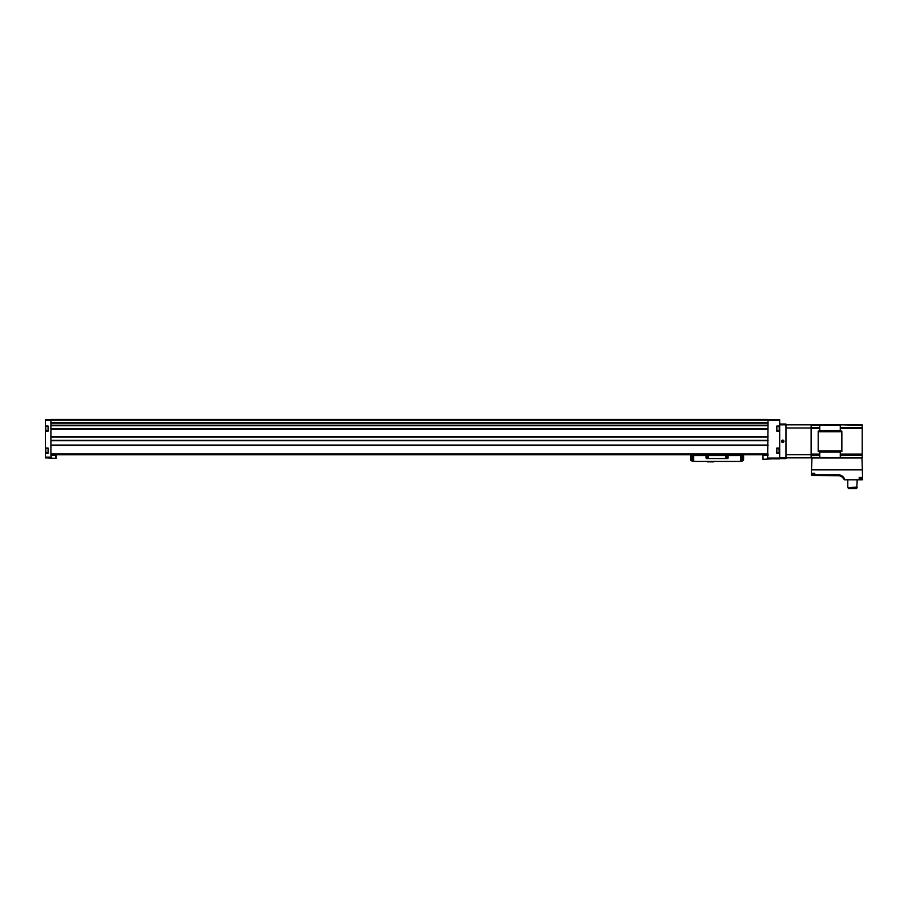 <?xml version="1.0" encoding="UTF-8"?>
<svg xmlns="http://www.w3.org/2000/svg" width="908" height="908" viewBox="0 0 908 908"><rect width="100%" height="100%" fill="white"/><g stroke="black" fill="none" stroke-linecap="round" stroke-linejoin="round"><path stroke-width="1.36" d="M768.055 419.791L779.688 419.791L779.688 426.056L776.851 426.056L776.851 431.243L779.688 431.243L779.688 448.064L776.851 448.064L776.851 453.251L779.688 453.251L779.688 458.858L767.657 458.858L768.055 419.405L50.905 419.405L50.905 428.985L768.055 428.985M45.718 427.986L45.718 429.291M45.718 429.734L45.718 427.532M45.718 451.571L45.718 449.71M45.718 451.741L45.718 449.539M45.4 453.228L45.4 448.041L48.067 448.041L48.067 453.228L45.4 453.228L45.4 457.904L51.291 457.904L50.905 453.977L768.055 453.977M45.4 431.232L45.4 426.045L48.067 426.045L48.067 431.232L45.4 431.232L45.4 448.041M50.905 419.791L45.4 419.791L45.4 426.045M50.905 428.985L50.905 445.079L768.055 445.079M50.905 422.731L768.055 422.731L50.905 422.731M50.905 445.079L50.905 453.977M50.905 454.772L768.055 454.772M771.664 458.858L762.947 459.323L762.947 455.283L763.106 459.323M768.055 455.283L763.106 455.283M50.905 455.283L56.012 455.283L56.012 458.381L47.284 457.904M763.73 455.283L766.874 455.283M55.082 458.234L52.414 458.426M54.911 454.499L55.229 455.283M55.229 454.817L52.085 455.283M779.45 448.064L779.212 451.174M776.851 448.064L778.973 448.484L779.212 449.71M779.212 451.741L779.212 448.711M779.212 451.571L779.212 450.924M779.212 428.916L779.212 427.702M742.324 460.992A23.574 23.574 0 0 1 740.565 461.275L742.63 460.696A23.574 23.574 0 0 0 743.005 460.606A0.783 0.783 0 0 0 743.607 459.845L743.607 455.555L690.557 455.555L690.557 459.845A0.783 0.783 0 0 0 691.17 460.606A23.574 23.574 0 0 0 691.544 460.696L691.544 455.555M740.565 455.555L740.565 461.275A23.574 23.574 0 0 1 737.716 461.446L696.459 461.446A23.574 23.574 0 0 1 691.851 460.992M737.716 461.446L696.459 461.446M713.552 461.843L707.264 461.843M742.63 460.924L742.63 455.555M739.68 455.555L739.68 454.772M694.495 454.772L694.495 455.555M700.84 455.555A19.647 19.647 0 0 0 697.719 454.772M736.456 454.772A19.647 19.647 0 0 0 733.335 455.555M732.801 454.772L732.801 455.555M701.373 454.772L701.373 455.555M691.533 460.696L693.61 461.275L693.61 455.555M706.084 455.555L706.084 457.904A0.624 0.624 0 0 0 706.708 458.54L727.456 458.54A0.624 0.624 0 0 0 728.091 457.904L728.091 455.555M708.444 457.121A0.783 0.783 0 0 1 707.264 457.802A0.783 0.783 0 0 1 707.264 456.44A0.783 0.783 0 0 1 708.444 457.121M727.308 457.121A0.783 0.783 0 0 1 726.128 457.802A0.783 0.783 0 0 1 726.128 456.44A0.783 0.783 0 0 1 727.308 457.121M727.138 457.121A0.613 0.613 0 0 1 726.207 457.655A0.613 0.613 0 0 1 726.207 456.588A0.613 0.613 0 0 1 727.138 457.121M708.274 457.121A0.613 0.613 0 0 1 707.343 457.655A0.613 0.613 0 0 1 707.343 456.588A0.613 0.613 0 0 1 708.274 457.121M783.933 441.322A1.18 1.18 0 0 1 782.163 442.344A1.18 1.18 0 0 1 782.163 440.301A1.18 1.18 0 0 1 783.933 441.322M779.688 458.619L785.976 458.619L785.976 457.836L779.688 457.836L779.688 424.819L785.976 424.819L785.976 424.036L779.688 424.036M811.128 424.819L819.765 424.819L819.765 431.107L818.199 431.107L818.199 451.548L819.765 451.548L819.765 457.836L785.976 457.836L785.976 424.819L811.128 424.819L811.128 427.986L785.976 427.986M785.976 454.67L811.128 454.67L811.128 427.986M811.128 457.836L811.128 454.67M782.753 440.641A0.681 0.681 0 0 1 783.343 440.982L782.163 440.982A0.681 0.681 0 0 1 782.753 440.641L783.343 440.982A0.681 0.681 0 0 1 783.343 441.663L783.343 440.982L783.343 441.663A0.681 0.681 0 0 1 782.753 442.003L783.343 441.663L782.753 442.003A0.681 0.681 0 0 1 782.163 440.982L782.753 442.003L782.163 441.663L782.753 440.641M783.683 441.322A0.942 0.942 0 0 1 782.276 442.139A0.942 0.942 0 0 1 782.276 440.516A0.942 0.942 0 0 1 783.683 441.322M783.343 441.322A0.59 0.59 0 0 1 782.458 441.833A0.59 0.59 0 0 1 782.458 440.811A0.59 0.59 0 0 1 783.343 441.322M815.713 475.315L814.68 475.032C816.11 475.486 815.1 475.622 811.65 475.451L811.65 473.352L814.601 473.352L814.76 474.85L814.76 473.352L811.355 473.352L811.979 457.95L861.976 457.95L862.6 479.401M811.355 469.856L862.6 469.856M811.355 473.352L811.355 475.315M859.274 477.438L859.354 479.799L844.724 479.799A6.424 6.424 0 0 0 838.47 474.85L814.76 474.85M862.6 477.438L859.195 477.438L859.195 479.799M844.519 479.799L843.294 478.493L844.724 479.799M859.172 478.97L861.703 478.97L862.169 477.438L859.354 477.438L859.354 479.799L862.203 479.799M838.47 475.713A5.562 5.562 0 0 1 843.294 478.493A5.562 5.562 0 0 0 838.47 475.713L811.377 475.451L838.47 475.713L838.47 474.85M819.765 427.532L811.128 427.532L811.128 425.205L840.275 425.205L840.275 431.107L841.852 431.107L841.852 451.548L840.275 451.548L840.275 454.102L862.203 454.102L862.203 424.819L840.275 424.819L862.203 425.205M841.852 424.819L818.199 424.819M819.765 454.102L811.128 454.102L811.128 428.553L819.765 428.553M840.275 454.102L840.275 457.45L862.203 457.836L811.128 457.45L811.128 455.124L819.765 455.124M862.203 457.45L862.203 454.102M856.709 487.426L848.299 487.426L848.299 488.595L856.709 488.595L857.22 479.799M848.299 487.426L857.22 487.131M779.688 420.574L768.055 420.574M779.688 458.063L767.657 458.063M45.4 457.121L51.291 457.121M45.4 420.574L50.905 420.574M50.905 445.397L768.055 445.397M50.905 425.739L768.055 425.739M50.905 428.769L768.055 428.769M50.905 420.188L768.055 420.188M50.905 422.572L768.055 422.572M50.905 423.117L768.055 423.117M50.905 425.194L768.055 425.194M50.905 425.58L768.055 425.58L50.905 425.58M50.905 428.882L768.055 428.882M50.905 429.098L768.055 429.098M50.905 436.6L768.055 436.6M50.905 436.839L768.055 436.839L50.905 436.839M50.905 436.941L768.055 436.941M50.905 440.369L768.055 440.369M50.905 440.471L768.055 440.471L50.905 440.471M50.905 440.709L768.055 440.709M50.905 445.181L768.055 445.181M50.905 445.295L768.055 445.295M55.853 455.283L55.853 458.381M48.067 452.797L45.945 452.797L45.718 448.711M48.067 430.801L45.945 430.801L45.718 426.703M779.688 452.876L776.851 452.876M779.212 452.57L778.973 448.484M779.212 430.562L779.212 426.703M741.314 461.173L741.314 455.555M692.861 461.173L692.861 455.555M814.601 474.998L838.47 474.998A6.265 6.265 0 0 1 844.565 479.799M819.765 430.54L840.275 430.54M818.199 431.731L841.852 431.731M818.199 450.924L841.852 450.924M819.765 452.116L840.275 452.116M840.275 428.553L862.203 428.553M840.275 427.532L862.203 427.532M840.275 455.124L862.203 455.124M814.68 473.352L814.68 474.929M862.305 477.438L862.305 479.787M812.581 474.929L814.601 474.873M812.251 474.873L811.786 474.339L814.601 474.339M859.354 478.97L861.703 478.97M859.354 478.425L862.169 478.425M48.067 448.484L45.945 448.484M48.067 426.476L45.945 426.476M778.973 452.797L776.851 452.797M778.973 426.476L776.851 426.476M778.973 430.801L776.851 430.801M847.788 487.131L847.788 479.799M811.786 474.339L811.786 473.352"/></g></svg>

